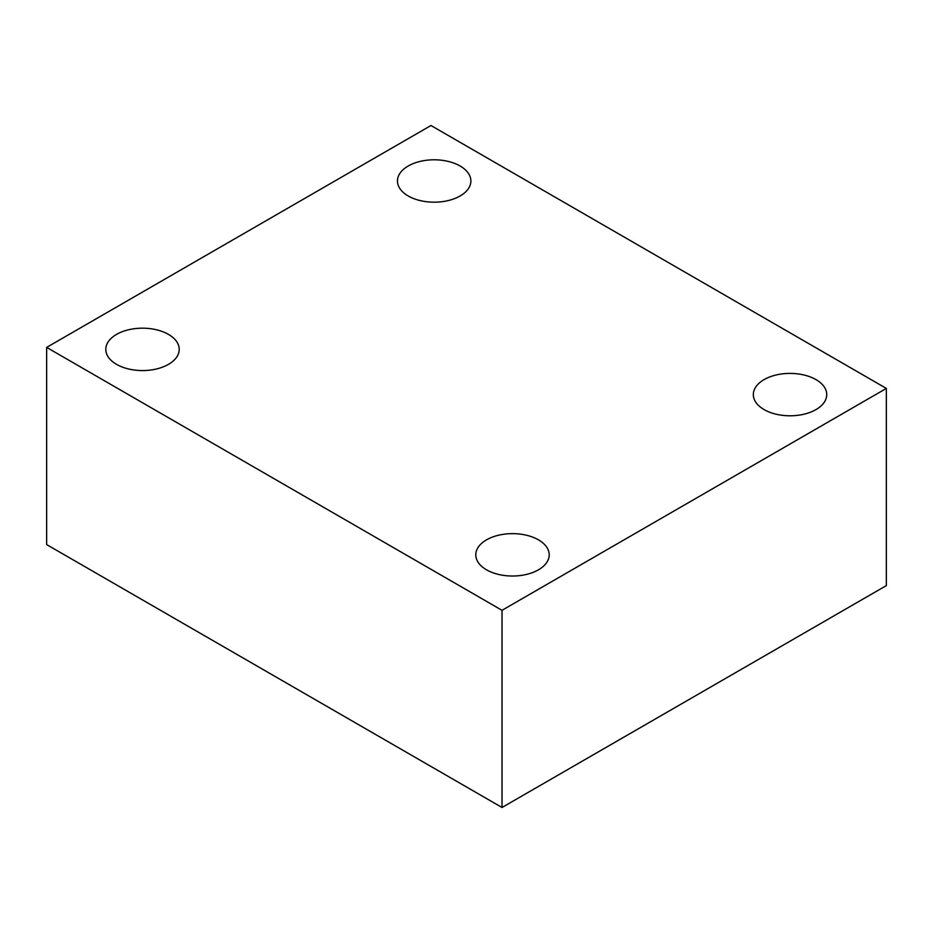 <?xml version="1.0" encoding="UTF-8"?>
<svg xmlns="http://www.w3.org/2000/svg" width="933" height="933" viewBox="0 0 933 933"><rect width="100%" height="100%" fill="white"/><g stroke="black" fill="none" stroke-linecap="round" stroke-linejoin="round"><path stroke-width="1.4" d="M46.65 347.403L430.976 125.512L886.35 388.42L502.024 610.31L46.65 347.403L46.65 544.58L502.024 807.488L502.024 610.31M460.121 166.004A36.702 21.191 180 0 1 470.873 180.979A36.702 21.191 180 0 1 434.172 202.181A36.702 21.191 180 0 1 397.458 180.979A36.702 21.191 180 0 1 420.118 161.409A36.702 21.191 180 0 1 460.121 166.004M168.465 334.387A36.702 21.191 180 0 1 179.218 349.374A36.702 21.191 180 0 1 142.504 370.564A36.702 21.191 180 0 1 105.802 349.374A36.702 21.191 180 0 1 128.462 329.792A36.702 21.191 180 0 1 168.465 334.387M538.446 539.845A36.702 21.191 180 0 1 549.199 554.832A36.702 21.191 180 0 1 512.497 576.023A36.702 21.191 180 0 1 475.783 554.832A36.702 21.191 180 0 1 498.444 535.25A36.702 21.191 180 0 1 538.446 539.845M815.99 379.614A36.702 21.191 180 0 1 826.743 394.589A36.702 21.191 180 0 1 790.041 415.791A36.702 21.191 180 0 1 753.328 394.589A36.702 21.191 180 0 1 775.988 375.019A36.702 21.191 180 0 1 815.99 379.614M502.024 807.488L886.35 585.597L886.35 388.42"/></g></svg>
